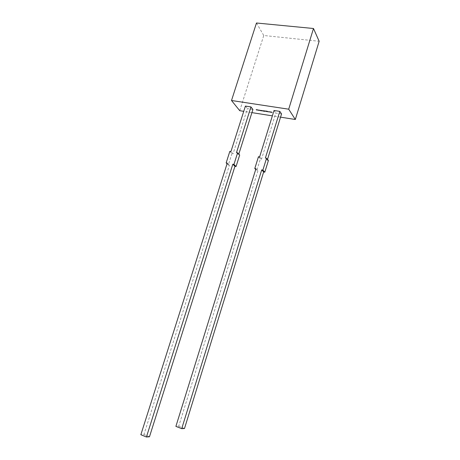 <?xml version="1.0" encoding="UTF-8"?>
<svg xmlns="http://www.w3.org/2000/svg" width="460" height="460" viewBox="0 0 460 460"><rect width="100%" height="100%" fill="white"/><g stroke="black" fill="none" stroke-linecap="round" stroke-linejoin="round"><path stroke-width="0.34" stroke-dasharray="2.3 1.72" d="M252.908 109.48L247.399 108.623L233.065 153.772L230.937 151.576M245.416 106.07L247.399 108.623M281.543 113.942L275.822 113.051L261.527 159.143L260.389 158.93L256.76 170.608L255.708 169.487M274.039 110.486L275.822 113.051M280.554 117.156L272.372 115.862M251.913 112.625L243.737 111.331M239.752 110.699L263.758 35.495L319.154 41.279M256.473 23L263.758 35.495M259.607 156.952L261.527 159.143M258.451 156.733L260.389 158.93M255.944 168.734L257.905 170.833L256.76 170.608M257.905 170.833L178.721 426.242L175.898 426.374M184.494 428.507L178.721 426.242M268.416 160.442L267.266 160.23L265.38 158.033M267.524 159.396L267.266 160.23M236.492 152.617L238.579 154.813L239.689 155.02M238.809 154.094L238.579 154.813M229.827 151.369L231.966 153.565L233.065 153.772M231.966 153.565L228.332 165.002L229.431 165.22L143.94 434.51L140.846 434.717M227.056 163.766L228.332 165.002M227.263 163.11L229.431 165.22M149.477 436.776L143.94 434.51M257.629 109.762L257.617 110.216M257.381 110.061L257.036 109.67L257.416 109.963M257.002 109.773L256.985 110.118M256.473 109.584L256.812 109.865M259.124 109.998L259.112 110.446M258.301 109.986L258.865 110.302M258.497 110.009L258.48 110.348M257.968 109.813L258.307 110.101M258.531 109.905L258.911 110.193M260.624 110.227L260.607 110.682M260.366 110.526L260.032 110.135L260.406 110.429M259.992 110.239L259.975 110.584M259.463 110.049L259.802 110.331M261.309 110.371L262.119 110.365L261.573 110.365L262.01 110.636M262.045 110.521L262.407 110.705M262.005 110.791L261.527 110.716M261.481 110.567L261.912 110.814M261.964 110.613L261.556 110.503M263.281 110.641L263.522 111.136M262.695 110.549L262.884 110.94M263.62 110.814L264.437 111.055M264.471 110.946L264.615 111.308M263.867 110.831L264.034 111.216M264.632 110.86L265.615 111.377M265.719 111.36L265.058 111.257M265.615 111.009L266.334 111.004L265.874 111.015L266.599 111.527M266.702 111.51L266.041 111.412M266.673 111.176L267.392 111.32M267.427 111.211L267.8 111.579M267.473 111.354L266.932 111.182L267.496 111.527M268.87 111.682L269.457 112.044M269.226 111.918L268.858 111.711M269.813 111.648L270.377 112.033M270.106 112.079L269.773 111.97M269.755 111.768L270.147 111.964M270.101 111.843L269.767 111.734M271.388 111.998L271.544 112.384M270.831 111.912L270.986 112.297M271.584 111.924L271.929 112.223M271.964 112.113L272.107 112.476"/><path stroke-width="0.69" d="M269.462 111.895L270.405 112.125L269.485 111.757M268.099 111.728L268.479 111.906L268.099 111.728M266.07 111.446L265.483 110.992L266.3 111.119L265.84 111.13L266.392 111.297L266.07 111.446M264.034 110.866L264.615 111.308L263.764 111.17L263.488 110.791L264.034 110.866M261.746 110.572L262.384 110.871L261.504 110.797L262.091 110.791L261.24 110.412L261.746 110.572M260.383 110.308L260.607 110.682L259.147 110.118L260.331 110.636M257.381 110.072L256.157 109.652L257.387 109.842M238.809 154.094L252.908 109.48L250.959 106.927L245.416 106.07L230.937 151.576L229.827 151.369L226.159 162.898L227.056 163.766M267.524 159.396L281.543 113.942L279.806 111.377L274.039 110.486L259.607 156.952L258.451 156.733L254.794 168.509L255.708 169.487M288.707 109.198L231.506 100.504L256.473 23L313.49 28.503L288.707 109.198L295.326 119.491L280.554 117.156M272.372 115.862L251.913 112.625M243.737 111.331L239.752 110.699L231.506 100.504M258.882 110.078L258.836 110.406L257.652 109.882L258.836 110.406M260.941 110.613L261.326 110.791L260.941 110.613M262.976 110.716L263.522 111.136L262.574 110.871L263.172 110.986L262.976 110.716M265.086 111.291L264.5 110.837L265.086 111.291M266.955 111.216L267.823 111.671L266.909 111.665L266.541 111.153L266.955 111.216M269.382 111.941L268.519 111.665L269.382 111.941M271.624 112.154L270.716 112.257L270.445 111.878L272.107 112.476L271.653 112.056M313.49 28.503L319.154 41.279L295.326 119.491M262.884 170.096L264.799 172.189L268.416 160.442L266.541 158.251L262.884 170.096L261.723 169.867L181.711 428.662L175.898 426.374L255.944 168.734L254.794 168.509M181.711 428.662L184.494 428.507L263.643 171.965L261.723 169.867M264.799 172.189L263.643 171.965M266.541 158.251L265.38 158.033L279.806 111.377M250.959 106.927L236.492 152.617L237.607 152.823L239.689 155.02L236.055 166.526L234.951 166.307L149.477 436.776L146.424 437L140.846 434.717L227.263 163.11L226.159 162.898M146.424 437L232.823 164.203L234.951 166.307M232.823 164.203L233.939 164.421L236.055 166.526M237.607 152.823L233.939 164.421M256.806 109.756L256.697 110.072M256.732 109.957L256.381 109.687M258.227 110.193L257.876 109.923M259.722 110.423L259.371 110.153M264.908 111.234L264.632 110.86M265.892 111.383L265.615 111.009M266.944 111.55L266.673 111.176M266.921 111.216L267.128 111.613L267.473 111.354M267.53 111.418L266.898 111.297M269.721 111.86L270.106 112.079L269.733 111.849"/></g></svg>
